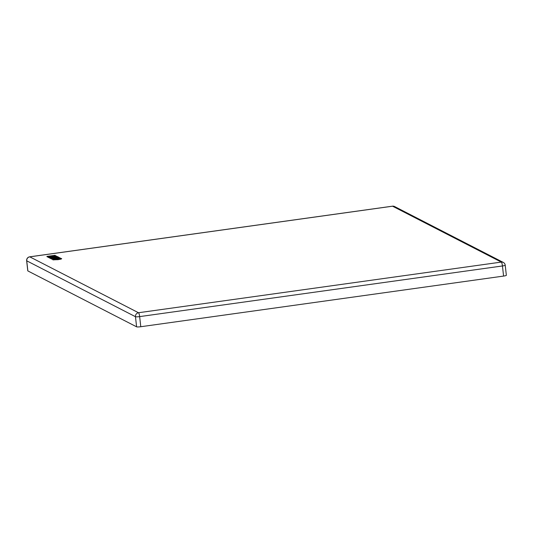<?xml version="1.0" encoding="UTF-8"?>
<svg xmlns="http://www.w3.org/2000/svg" width="533" height="533" viewBox="0 0 533 533"><rect width="100%" height="100%" fill="white"/><g stroke="black" fill="none" stroke-linecap="round" stroke-linejoin="round"><path stroke-width="0.8" d="M505.217 265.187L506.35 275.294A3.538 0.473 -6.4 0 1 503.578 276.074L140.785 326.722A3.538 0.473 -6.4 0 1 136.601 326.822L27.863 270.931L26.73 260.817A3.538 3.438 -62.8 0 1 29.775 256.846L392.568 206.198L501.306 262.089A3.538 3.438 -62.8 0 1 503.319 262.429A3.538 3.538 0 0 1 505.217 265.187A3.538 0.473 -6.4 0 1 502.446 265.96L139.653 316.609A3.538 0.693 -97.9 0 0 138.513 312.738A3.538 3.438 117.2 0 0 135.469 316.709L26.73 260.817A3.538 0.473 -6.4 0 1 26.65 260.73L27.783 270.844A3.538 0.473 -6.4 0 0 27.863 270.931M55.006 259.464L59.043 258.891M60.722 258.532L59.343 258.811L61.641 258.612C61.855 258.925 60.682 259.258 58.124 259.618L52.974 259.877M55.585 258.732L57.258 258.532M59.196 258.985L57.577 259.538L53.187 259.778M136.601 326.822L135.469 316.709A3.538 0.473 -6.4 0 0 139.653 316.609L140.785 326.722M29.581 256.879A3.538 0.693 82.1 0 1 29.681 256.826A3.538 0.693 82.1 0 1 29.775 256.846L138.513 312.738L501.306 262.089A3.538 0.693 82.1 0 1 502.446 265.96L503.578 276.074M26.65 260.73A3.538 3.538 0 0 1 29.681 256.826L392.475 206.178A3.538 3.538 0 0 1 394.58 206.537A3.538 3.438 117.2 0 0 392.568 206.198A3.538 0.693 82.1 0 0 392.475 206.178A3.538 0.693 82.1 0 0 392.381 206.224M59.356 258.092L60.102 257.912L59.123 257.752L51.914 258.991L52.587 259.344M60.102 257.912L59.203 258.145L60.875 258.452M61.009 258.378L52.58 259.344L60.562 258.498L61.009 258.378L60.202 258.192M55.059 255.32L46.964 256.393L47.51 256.673L55.079 255.613L54.539 255.334M48.017 257.199L56.445 256.02L47.61 256.706L48.536 257.186L56.105 256.126L55.565 255.853M49.003 257.719L57.431 256.54L48.603 257.232L49.529 257.706L57.098 256.653L56.558 256.373M50.055 258.258L58.483 257.086L57.178 256.693L49.609 257.745L50.582 258.245L58.15 257.192L55.832 257.086M51.055 258.772L59.15 257.706L58.224 257.232L51.115 258.785L59.15 257.706L56.711 257.559M54.579 259.384L52.787 259.678M47.031 256.686L55.412 255.507M55.086 255.613L46.884 256.613M55.279 255.574L54.906 255.52M56.658 257.699L50.702 258.592M59.35 257.666L58.75 257.219M58.224 257.232L56.964 257.406M56.711 257.892L51.035 258.485M55.932 256.04L53.087 256.193M55.619 256.047L52.774 256.206M53.147 256.393L52.56 256.093M52.041 256.106L50.775 256.28M52.62 256.4L50.648 256.5M50.762 256.606L49.942 256.633M50.508 256.759L49.629 256.639M50.002 256.826L49.396 256.52M48.869 256.533L47.61 256.706M49.476 256.839L47.524 256.926M51.674 257.706L52.447 257.632M52.794 257.712L51.987 257.699M52.5 257.492L54.066 257.352L52.747 257.339M52.047 257.892L51.388 257.559M50.868 257.572L49.609 257.745M51.521 257.905L49.522 257.965M58.357 257.153L57.697 256.679M57.178 256.693L55.912 256.866M55.625 256.986L55.972 257.232M56.052 257.272L55.086 257.266M55.718 257.379L54.772 257.272M55.146 257.459L54.533 257.153M54.013 257.159L54.459 257.246L54.066 257.352M53.133 259.584L54.639 259.578M61.641 258.612L58.117 259.698L52.88 259.778M61.162 258.505L61.495 258.811L59.383 258.905M57.517 259.338L59.456 259.005M55.106 259.478L57.577 259.538M56.924 256.56L54.08 256.719M56.611 256.566L53.766 256.726M57.098 256.653L57.431 256.54M54.133 256.913L53.553 256.613M53.027 256.626L51.768 256.806M53.613 256.926L51.681 257.026M51.834 257.173L50.935 257.159M51.501 257.279L50.622 257.166M50.995 257.352L50.382 257.039M49.862 257.053L48.603 257.232M50.468 257.359L48.516 257.452M59.683 258.252L60.489 258.392M59.183 258.272L60.222 258.392M59.123 257.752L59.769 258.019M51.914 258.991L59.583 257.925M59.216 257.939L51.788 259.131M57.337 258.445L55.279 258.765M55.612 258.925L57.524 258.572M54.593 255.527L47.024 256.586M52.507 257.825L52.847 257.719M59.263 258.452L59.709 258.452M394.58 206.537L503.319 262.429M50.748 258.598L51.101 258.778M47.324 256.826L48.063 257.206M49.322 257.865L50.109 258.265M48.316 257.346L49.056 257.725M51.721 259.098L52.58 259.344"/></g></svg>
